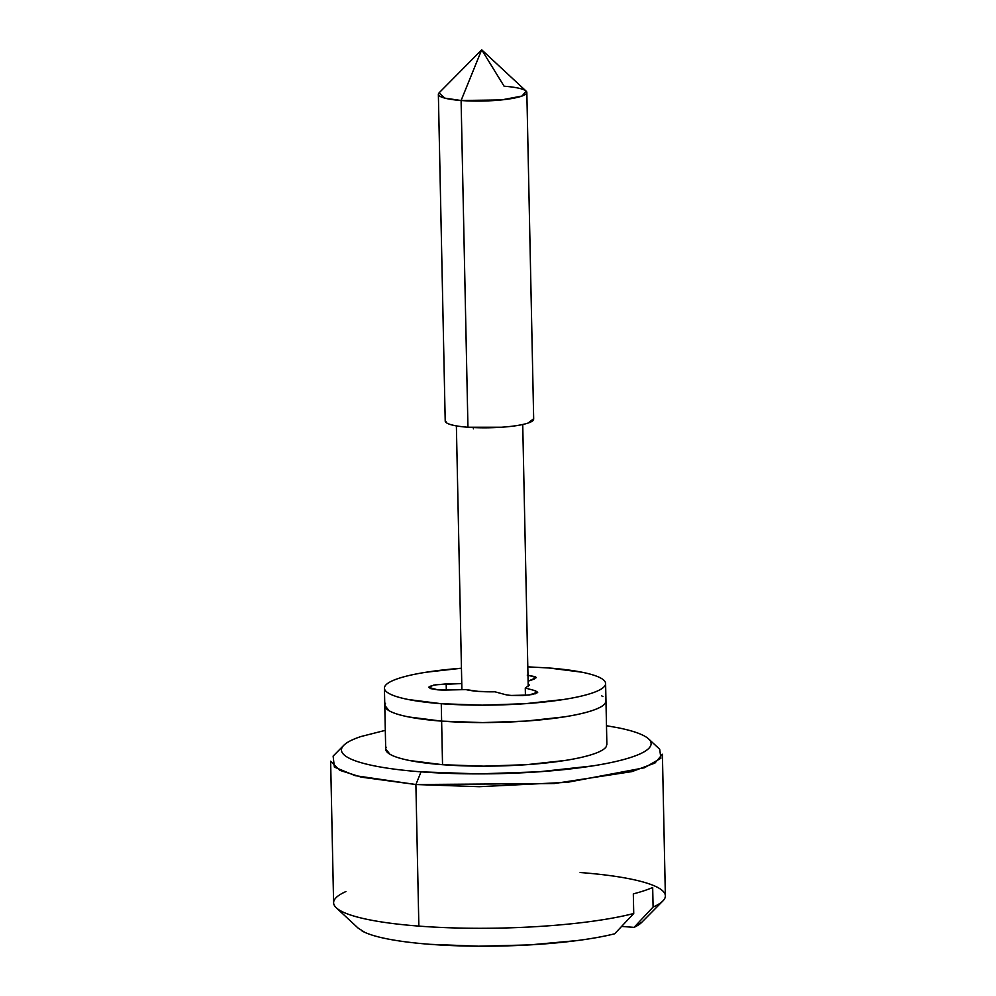 <?xml version="1.0" encoding="UTF-8"?>
<svg xmlns="http://www.w3.org/2000/svg" width="996" height="996" viewBox="0 0 996 996"><rect width="100%" height="100%" fill="white"/><g stroke="black" fill="none" stroke-linecap="round" stroke-linejoin="round"><path stroke-width="1.49" d="M445.411 420.25A44.247 7.669 -1.2 0 0 467.946 427.247L461.098 100.509L501.536 99.911L522.041 96.039L526.112 91.097L481.69 49.8L439.024 92.927L444.888 98.143L461.098 100.509L481.69 49.8L504.101 86.216A44.247 7.669 178.8 0 1 526.623 93.213A44.247 7.669 178.8 0 1 461.098 100.509A44.247 7.669 178.8 0 1 438.576 93.512M473.361 427.583L473.386 428.84M386.224 747.212A110.618 19.185 -1.2 0 0 442.535 764.704L441.626 721.141L442.535 764.704L409.642 760.521C400.529 758.715 393.968 756.624 389.946 754.258L385.689 748.868M343.782 745.307L333.125 756.088L334.37 767.094L355.099 775.647L415.892 784.524L421.047 771.85A154.853 26.855 178.8 0 1 345.998 743.439M334.083 900.459A165.921 28.784 -1.2 0 0 418.855 926.106L415.892 784.524L361.299 777.154L339.661 770.282L330.635 761.205L333.598 902.787M664.88 898.168A165.921 28.784 -1.2 0 0 580.108 872.521A165.921 28.784 178.8 0 1 663.199 900.633A165.921 28.784 178.8 0 1 653.09 907.057L634.054 927.363A143.798 24.937 -1.2 0 0 641.785 922.271M641.934 922.134L634.054 927.363L621.629 926.417L634.054 927.363L653.09 907.057L652.679 887.461L653.09 907.057M362.009 930.936A143.798 24.937 -1.2 0 0 430.073 944.32A143.798 24.937 -1.2 0 0 614.694 933.787C604.248 936.402 591.711 938.668 577.082 940.585L529.685 944.905L478.516 946.2L430.073 944.32C414.909 943.162 401.712 941.556 390.469 939.489C379.227 937.435 370.661 935.045 364.76 932.331L358.099 928.06M665.365 895.84L662.402 754.258L654.945 763.048L631.962 771.601L554.274 783.541L415.892 784.524L418.855 926.106A165.921 28.784 -1.2 0 0 633.73 913.494L614.694 933.787L633.73 913.494A165.921 28.784 178.8 0 1 418.855 926.106A165.921 28.784 178.8 0 1 340.545 910.78A165.921 28.784 178.8 0 1 345.886 891.569M633.73 913.494L633.319 893.885A165.921 28.784 -1.2 0 0 652.679 887.461A165.921 28.784 178.8 0 1 633.319 893.885L633.73 913.494M650.874 742.207A154.853 26.855 178.8 0 1 578.439 767.941A154.853 26.855 178.8 0 1 421.047 771.85L415.892 784.524L479.288 786.703L567.533 782.296L644.412 767.767L660.896 758.255L659.701 749.241L648.595 738.92M385.303 730.354L360.975 736.53C351.003 739.841 344.84 743.302 342.487 746.888C340.134 750.474 341.765 753.922 347.405 757.234C353.032 760.546 362.233 763.471 374.994 765.999C387.743 768.526 403.094 770.481 421.047 771.85L478.553 773.892L538.761 771.813L592.508 765.936C608.593 763.397 621.616 760.458 631.601 757.147C641.573 753.835 647.736 750.374 650.089 746.788C652.442 743.203 650.811 739.754 645.171 736.442C639.544 733.131 630.344 730.217 617.595 727.678L606.489 725.723M606.875 744.186L606.153 746.801C604.472 749.365 600.065 751.831 592.944 754.196C585.81 756.574 576.497 758.666 565.018 760.483L526.623 764.679L483.62 766.161L442.535 764.704A110.618 19.185 -1.2 0 0 606.352 746.465M384.78 705.305L389.025 710.696C393.047 713.061 399.62 715.153 408.734 716.958L441.626 721.141L482.711 722.598L525.714 721.116L564.097 716.908C575.588 715.103 584.901 713.012 592.022 710.634C599.156 708.268 603.551 705.803 605.232 703.238L605.954 700.624L605.232 703.238C603.551 705.803 599.156 708.268 592.022 710.634C584.901 712.999 575.588 715.091 564.097 716.908L525.714 721.104L482.711 722.598L441.626 721.129A110.618 19.185 -1.2 0 0 605.444 702.89M602.891 696.59L601.721 695.855M533.669 418.706L528.104 423.051C522.165 425.018 513.326 426.413 501.573 427.234L467.946 427.247C457.276 426.437 450.254 425.043 446.905 423.076L445.2 420.424M481.69 49.8L461.098 100.509L467.946 427.247A44.247 7.669 -1.2 0 0 533.47 419.951M527.98 675.188L536.358 677.616L528.104 681.164L534.13 679.16L535.674 676.794L527.258 675.126M548.759 667.98A110.618 19.185 178.8 0 1 605.082 685.472A110.618 19.185 178.8 0 1 441.265 703.711L441.626 721.129L441.265 703.711L482.338 705.168L525.353 703.686L563.736 699.478C575.227 697.673 584.528 695.582 591.661 693.204C598.783 690.838 603.19 688.373 604.871 685.808C606.552 683.256 605.381 680.791 601.36 678.425C597.339 676.06 590.765 673.968 581.652 672.163L548.759 667.98L527.805 666.847M461.447 668.241L426.288 672.213C414.797 674.018 405.484 676.11 398.363 678.488C391.229 680.853 386.834 683.318 385.153 685.883C383.472 688.448 384.643 690.9 388.664 693.266C392.685 695.631 399.259 697.723 408.372 699.528L441.265 703.711A110.618 19.185 178.8 0 1 384.942 686.219A110.618 19.185 178.8 0 1 461.447 668.241M537.716 692.295L535.25 690.714L535.313 693.814L535.25 690.714L525.278 688.024L529.299 685.124L528.154 683.654L529.287 685.049L525.278 688.024L535.25 690.714L537.579 692.593L532.686 694.473L522.576 695.569L511.409 695.445A17.704 3.075 178.8 0 1 504.835 694.473L494.912 691.797A34.287 5.951 178.8 0 1 478.354 691.386A34.287 5.951 178.8 0 1 465.941 689.593L446.644 690.029A17.704 3.075 178.8 0 1 437.754 689.83L430.11 688.522L429.201 686.568L435.426 684.775L461.771 683.542L446.196 683.903L446.32 690.041L446.196 683.903L433.77 685.061L428.666 687.365L437.754 689.83L465.941 689.593L478.354 691.386L494.912 691.797L504.835 694.473M385.514 703.301C383.834 705.865 385.004 708.33 389.025 710.696C393.047 713.061 399.62 715.153 408.734 716.958L441.626 721.129A110.618 19.185 -1.2 0 1 385.303 703.649M525.278 688.024L525.427 695.395L525.278 688.024M537.703 692.208L529 695.046L511.409 695.445M438.365 94.296L445.212 421.034M456.38 425.902L461.895 689.68M384.419 688.161L385.701 749.154M641.548 922.52L662.875 900.957M336.299 907.804L358.51 928.459M605.605 683.53L606.875 744.522M522.726 424.508L528.216 686.655M526.834 92.441L533.682 419.179"/></g></svg>
